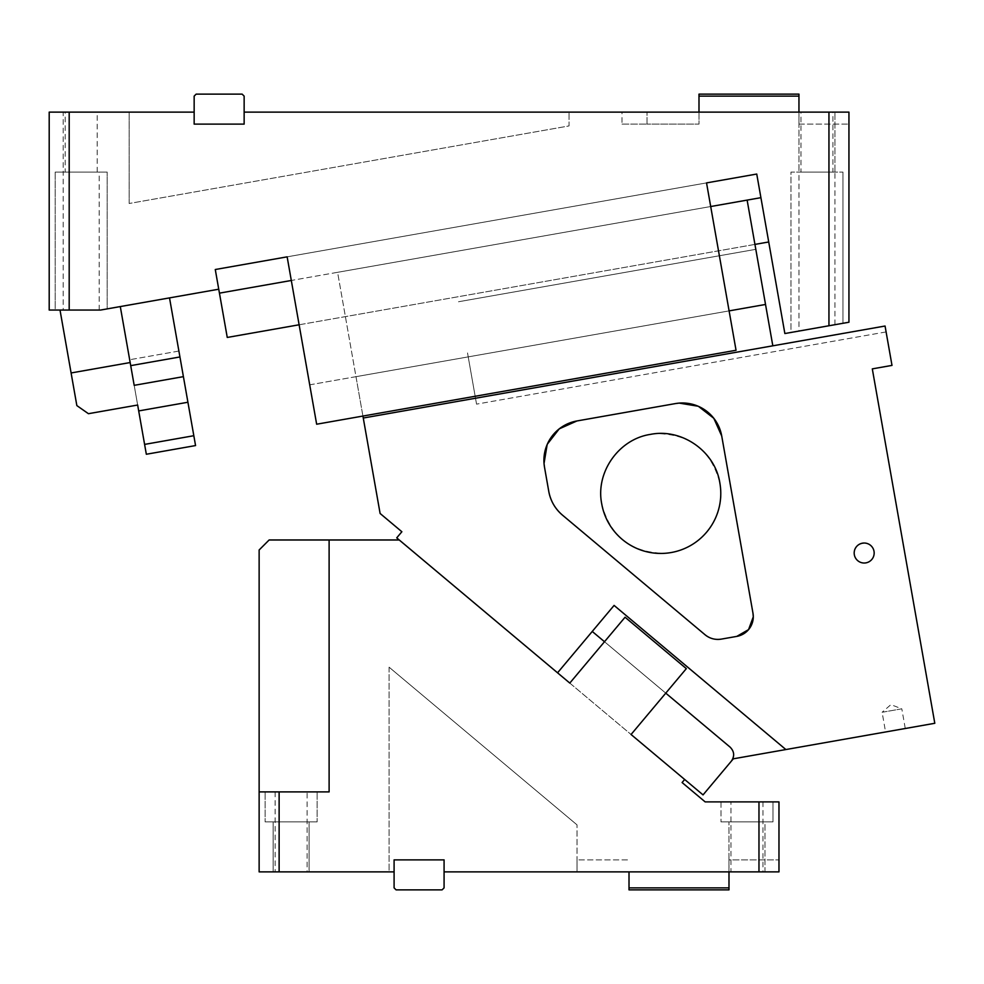 <?xml version="1.0" encoding="UTF-8"?>
<svg xmlns="http://www.w3.org/2000/svg" width="984" height="984" viewBox="0 0 984 984"><rect width="100%" height="100%" fill="white"/><g stroke="black" fill="none" stroke-linecap="round" stroke-linejoin="round"><path stroke-width="0.74" stroke-dasharray="4.92 3.69" d="M88.437 413.698L76.85 405.592L60.012 310.058L76.85 405.592L88.437 413.698L137.662 405.027L88.437 413.698L137.662 405.027L120.294 306.577L100.528 310.058L55.202 310.058L100.528 310.058L69.188 310.058L69.188 112.127L49.2 112.127L49.2 310.058L69.188 310.058M55.202 310.058L100.528 310.058L55.202 310.058L55.202 172.102L107.182 172.102L55.202 172.102L107.182 172.102L55.202 172.102L55.202 310.058M63.197 310.058L99.187 310.058L63.197 310.058L63.197 172.102L99.187 172.102L63.197 172.102L99.187 172.102L63.197 172.102L99.187 172.102L63.197 172.102L63.197 112.127L99.187 112.127L63.197 112.127L99.187 112.127L63.197 112.127L63.197 172.102M69.188 112.127L194.155 112.127L194.155 124.119L194.155 112.127L194.155 124.119L194.155 112.127L129.175 112.127L194.155 112.127L194.155 124.119L244.143 124.119L244.143 112.127L244.143 124.119L194.155 124.119L244.143 124.119L194.155 124.119L194.155 112.127L194.155 124.119L244.143 124.119L244.143 112.127L569.035 112.127L244.143 112.127L244.143 124.119L194.155 124.119L244.143 124.119L244.143 112.127L828.946 112.127L828.946 325.766L784.863 333.539L756.745 174.045L768.725 241.978L227.255 337.451L215.275 269.518L219.444 293.146L215.275 269.518L218.743 289.21L215.275 269.518L218.743 289.21L100.528 310.058L120.294 306.577L100.528 310.058L120.294 306.577L134.181 385.334L183.405 376.651L178.891 351.054L193.823 435.715L144.599 444.399L146.333 454.251L195.558 445.567L193.823 435.715M144.599 444.399L120.294 306.577L130.171 362.543L120.294 306.577L169.519 297.894L120.294 306.577M169.519 297.894L183.405 376.651L134.181 385.334L129.667 359.738L134.181 385.334L183.405 376.651L178.891 351.054L129.667 359.738L178.891 351.054M71.094 372.961L130.171 362.543M107.182 308.89L100.528 310.058L107.182 308.89L107.182 172.102L107.182 308.89M731.321 761.198L733.326 758.812L785.872 749.55L614.09 605.418L785.872 749.55L934.8 723.289L872.304 368.877L891.996 365.396L885.059 326.024L363.268 418.028L355.987 376.675L729.107 310.882L736.044 350.267L316.651 424.215L736.044 350.267L729.107 310.882L706.537 182.901L736.044 350.267L316.651 424.215L287.143 256.849L316.651 424.215L309.714 384.83L729.107 310.882L706.537 182.901L756.745 174.045L215.275 269.518L287.143 256.849L299.124 324.781L754.937 244.401L747.127 200.109L772.821 345.814L363.268 418.028L380.107 513.476L401.866 531.741L396.724 537.867L557.547 672.81L614.09 605.418L557.547 672.81L592.245 631.445L730.091 747.114A10 10 0 0 1 731.321 761.198C734.777 756.167 734.359 751.469 730.091 747.114A10 10 0 0 1 731.321 761.198L703.043 794.9L557.547 672.81M76.85 405.592L60.012 310.058M99.187 310.058L99.187 172.102M179.937 356.958L130.712 365.642M218.743 289.21L215.275 269.518L756.745 174.045L760.915 197.673L756.745 174.045L760.915 197.673L756.745 174.045L215.275 269.518M706.537 182.901L287.143 256.849M65.19 112.127L97.182 112.127L65.19 112.127L65.19 172.102L97.182 172.102L65.19 172.102M828.946 325.766L848.946 322.235L848.946 112.127L622.011 112.127L848.946 112.127L848.946 124.119L848.946 112.127L828.946 112.127M798.959 331.054L834.949 324.708L798.959 331.054L798.959 172.102L834.949 172.102L798.959 172.102L834.949 172.102L798.959 172.102L798.959 112.127L798.959 124.119L848.946 124.119L798.959 124.119L798.959 112.127L834.949 112.127L798.959 112.127L834.949 112.127L798.959 112.127L798.959 94.132L698.997 94.132L698.997 96.125L798.959 96.125M800.964 112.127L832.944 112.127L800.964 112.127L800.964 172.102L832.944 172.102L832.944 112.127M790.964 332.457L842.944 323.293L790.964 332.457L842.944 323.293L790.964 332.457L790.964 172.102L842.944 172.102L790.964 172.102L842.944 172.102L790.964 172.102L790.964 332.457M768.725 241.978L756.745 174.045M362.924 416.06L337.586 272.322L710.706 206.529L291.313 280.477M760.915 197.673L219.444 293.146M729.107 310.882L309.714 384.83M129.175 203.491L129.175 112.127L129.175 203.491L569.035 125.94L569.035 112.127L569.035 125.94L129.175 203.491M97.182 172.102L97.182 112.127M244.143 112.127L244.143 96.125L242.138 94.132L244.143 96.125L244.143 112.127L244.143 96.125L242.138 94.132L196.148 94.132L242.138 94.132L196.148 94.132L194.155 96.125L196.148 94.132L194.155 96.125L194.155 112.127M698.997 112.127L698.997 124.119L647.005 124.119L698.997 124.119L698.997 96.125M622.011 124.119L647.005 124.119L622.011 124.119L622.011 112.127M834.949 324.708L834.949 112.127L834.949 172.102L798.959 172.102L798.959 112.127M832.944 172.102L800.964 172.102M798.959 172.102L834.949 172.102M842.944 323.293L842.944 172.102L842.944 323.293M874.013 551.286A10 10 0 0 1 865.908 562.873A10 10 0 0 1 854.333 554.755C851.48 542.172 872.39 538.482 874.013 551.286A10 10 0 0 1 865.908 562.873A10 10 0 0 1 854.333 554.755A10 10 0 0 0 865.908 562.873A10 10 0 0 0 874.013 551.286A10 10 0 0 0 862.439 543.18A10 10 0 0 0 854.333 554.755A10 10 0 0 1 862.439 543.18A10 10 0 0 1 874.013 551.286M363.268 418.028L885.059 326.024L772.821 345.814L755.81 249.333L772.821 345.814L755.81 249.333L772.821 345.814L885.059 326.024L886.092 331.928L885.059 326.024L886.092 331.928L885.059 326.024L772.821 345.814M544.521 467.277L548.777 491.422C550.56 500.918 555.124 508.814 562.454 515.112L705.036 634.741C709.821 638.604 715.27 640.067 721.358 639.108L736.758 636.402C748.516 633.118 753.916 625.406 752.981 613.229L721.727 436.023C715.184 412.517 699.735 401.706 675.405 403.588L576.956 420.955C553.451 427.499 542.639 442.935 544.521 467.277L548.777 491.422A39.987 39.987 0 0 0 562.454 515.112L705.036 634.741C709.821 638.604 715.27 640.067 721.358 639.108L736.758 636.402C748.516 633.118 753.916 625.394 752.981 613.229L721.727 436.023A39.987 39.987 0 0 0 675.405 403.588L576.956 420.955A39.987 39.987 0 0 0 544.521 467.277L548.777 491.422M754.937 244.401L345.396 316.627L754.937 244.401L747.127 200.109L337.586 272.322L747.127 200.109L337.586 272.322L345.396 316.627L355.987 376.675L765.527 304.462M665.762 693.142L604.496 641.728L665.762 693.142L686.328 668.628L631.064 734.495L686.328 668.628L625.061 617.226L604.496 641.728L665.762 693.142L604.496 641.728L569.798 683.081L684.667 779.476L631.064 734.495L665.762 693.142L604.496 641.728L625.061 617.226L569.798 683.081L631.064 734.495L399.258 539.982L269.124 539.982L329.111 539.982L329.111 791.899L259.136 791.899L329.111 791.899L329.111 539.982L329.111 791.899L259.136 791.899L259.136 871.873L394.092 871.873L394.092 887.875L396.085 889.868L394.092 887.875L396.085 889.868L442.074 889.868L396.085 889.868L442.074 889.868L444.079 887.875L442.074 889.868L444.079 887.875L444.079 871.873L629.01 871.873L577.03 871.873L577.03 824.875L577.03 871.873L444.079 871.873L778.971 871.873L629.01 871.873L778.971 871.873L778.971 801.899L758.971 801.899L758.971 871.873M885.575 731.973L905.268 728.492L885.575 731.973L882.107 712.281L901.799 708.812L905.268 728.492M901.799 708.812L882.107 712.281L890.901 704.63L901.799 708.812M601.728 503.882C610.363 536.686 631.642 553.143 665.565 553.254C699.698 551.544 726.795 516.514 719.87 483.046C711.235 450.242 689.956 433.784 656.033 433.673C621.913 435.383 594.816 470.413 601.728 503.882M562.454 515.112L705.036 634.741M721.358 639.108L736.758 636.402M752.981 613.229L721.727 436.023M675.405 403.588L576.956 420.955M785.872 749.55L614.09 605.418L592.245 631.445M467.523 352.948L476.551 404.141L467.523 352.948M728.984 871.873L728.984 859.881L778.971 859.881L728.984 859.881L728.984 871.873L728.984 821.898L728.984 871.873L764.974 871.873L764.974 821.898L728.984 821.898L764.974 821.898L728.984 821.898L764.974 821.898L764.974 871.873L728.984 871.873L728.984 889.868L629.01 889.868L629.01 871.873M762.969 871.873L730.977 871.873L762.969 871.873L762.969 801.899L730.977 801.899L730.977 871.873M730.977 801.899L762.969 801.899M684.667 779.476L682.096 782.538L684.667 779.476L682.096 782.538L705.171 801.899L758.971 801.899M772.969 801.899L720.989 801.899L772.969 801.899L720.989 801.899L772.969 801.899L772.969 821.898L720.989 821.898L772.969 821.898L720.989 821.898L772.969 821.898L772.969 801.899M577.03 859.881L577.03 871.873L577.03 859.881L629.01 859.881L577.03 859.881M389.086 667.177L577.03 824.875L389.086 667.177L389.086 871.873L394.092 871.873L394.092 887.875L394.092 871.873L389.086 871.873L389.086 667.177M444.079 871.873L444.079 859.881L444.079 871.873L444.079 859.881L394.092 859.881L394.092 871.873L394.092 859.881L444.079 859.881L444.079 871.873L444.079 859.881L394.092 859.881L394.092 871.873L394.092 859.881L394.092 871.873L394.092 859.881L444.079 859.881L444.079 887.875L444.079 859.881L394.092 859.881L444.079 859.881L394.092 859.881L394.092 871.873M309.111 871.873L273.134 871.873L309.111 871.873L273.134 871.873L309.111 871.873L309.111 821.898L273.134 821.898L273.134 871.873L273.134 821.898L309.111 821.898L309.111 871.873M307.119 871.873L275.126 871.873L307.119 871.873L307.119 791.899L275.126 791.899L307.119 791.899M317.119 821.898L265.127 821.898L317.119 821.898L265.127 821.898L317.119 821.898L317.119 791.899L265.127 791.899L265.127 821.898L265.127 791.899L317.119 791.899L317.119 821.898M259.136 549.982L269.124 539.982L329.111 539.982L329.111 791.899L259.136 791.899L259.136 549.982L269.124 539.982L259.136 549.982L259.136 791.899L259.136 549.982M275.126 791.899L275.126 871.873M728.984 887.875L629.01 887.875M625.061 617.226L686.328 668.628L625.061 617.226M279.124 871.873L279.124 791.899L329.111 791.899L329.111 539.982M279.124 791.899L259.136 791.899M317.119 791.899L265.127 791.899L317.119 791.899M309.111 821.898L273.134 821.898L309.111 821.898M720.989 801.899L720.989 821.898L720.989 801.899M569.798 683.081L604.496 641.728M138.695 410.931L187.919 402.247M647.005 124.119L647.005 112.127L647.005 124.119M886.092 331.928L476.551 404.141L886.092 331.928M755.81 249.333L458.495 301.756L755.81 249.333"/><path stroke-width="1.48" d="M60.012 310.058L76.85 405.592L88.437 413.698L137.662 405.027L138.695 410.931L187.919 402.247L183.405 376.651L134.181 385.334L130.712 365.642L179.937 356.958L169.519 297.894M291.313 280.477L219.444 293.146L218.743 289.21L100.528 310.058L49.2 310.058L49.2 112.127L69.188 112.127L69.188 310.058M144.599 444.399L193.823 435.715L195.558 445.567L146.333 454.251L138.695 410.931M828.946 325.766L828.946 112.127L848.946 112.127L848.946 322.235L784.863 333.539L756.745 174.045L706.537 182.901L736.044 350.267L316.651 424.215L287.143 256.849L215.275 269.518L218.743 289.21M828.946 112.127L244.143 112.127L244.143 124.119L194.155 124.119L194.155 112.127L69.188 112.127M71.094 372.961L130.171 362.543M76.85 405.592L88.437 413.698M193.823 435.715L187.919 402.247M179.937 356.958L183.405 376.651M120.294 306.577L130.712 365.642M219.444 293.146L227.255 337.451L299.124 324.781L309.714 384.83M756.745 174.045L706.537 182.901M287.143 256.849L215.275 269.518M760.915 197.673L710.706 206.529L747.127 200.109L772.821 345.814M768.725 241.978L754.937 244.401M194.155 112.127L194.155 96.125L196.148 94.132L242.138 94.132L244.143 96.125L244.143 112.127M698.997 112.127L698.997 94.132L798.959 94.132L798.959 96.125L698.997 96.125M798.959 112.127L798.959 96.125M885.059 326.024L891.996 365.396L872.304 368.877L934.8 723.289L785.872 749.55L614.09 605.418L557.547 672.81L396.724 537.867L401.866 531.741L380.107 513.476L363.268 418.028L885.059 326.024M576.956 420.955A39.987 39.987 0 0 0 544.521 467.277L548.777 491.422A39.987 39.987 0 0 0 562.454 515.112L705.036 634.741A19.988 19.988 0 0 0 721.358 639.108L736.758 636.402A19.988 19.988 0 0 0 752.981 613.229L721.727 436.023A39.987 39.987 0 0 0 675.405 403.588L576.956 420.955L559.232 428.864L547.325 444.19M854.333 554.755A10 10 0 0 0 865.908 562.873A10 10 0 0 0 874.013 551.286A10 10 0 0 0 862.439 543.18A10 10 0 0 0 854.333 554.755M758.971 801.899L778.971 801.899L778.971 871.873L758.971 871.873L758.971 801.899L705.171 801.899L682.096 782.538L684.667 779.476L703.043 794.9L731.321 761.198C734.777 756.167 734.359 751.469 730.091 747.114L665.762 693.142M604.496 641.728L592.245 631.445M557.547 672.81L569.798 683.081L625.061 617.226L686.328 668.628L631.064 734.495L684.667 779.476M731.321 761.198L733.326 758.812L785.872 749.55M601.728 503.882A59.975 59.975 0 0 0 671.223 552.528A59.975 59.975 0 0 0 719.87 483.046C715.122 451.336 681.814 428.015 650.387 434.399C618.678 439.147 595.357 472.455 601.728 503.882M547.153 444.571L544.041 463.415M544.054 463.685L544.521 467.277M548.777 491.422C550.56 500.918 555.124 508.814 562.454 515.112M705.036 634.741C709.821 638.604 715.27 640.067 721.358 639.108M736.758 636.402L748.566 629.612L753.277 616.845M753.277 616.722L752.981 613.229M721.727 436.023L713.806 418.286L698.456 406.367M698.148 406.232L679.243 403.108M678.997 403.12L675.405 403.588M363.268 418.028L362.924 416.06M729.107 310.882L765.527 304.462M728.984 871.873L728.984 889.868L629.01 889.868L629.01 887.875L728.984 887.875M629.01 871.873L629.01 887.875M279.124 871.873L259.136 871.873L259.136 791.899L279.124 791.899L279.124 871.873L394.092 871.873L394.092 887.875L396.085 889.868L442.074 889.868L444.079 887.875L444.079 871.873L758.971 871.873M259.136 791.899L259.136 549.982L269.124 539.982L329.111 539.982L329.111 791.899L279.124 791.899M329.111 539.982L399.258 539.982L569.798 683.081M444.079 871.873L444.079 859.881L394.092 859.881L394.092 871.873"/></g></svg>
